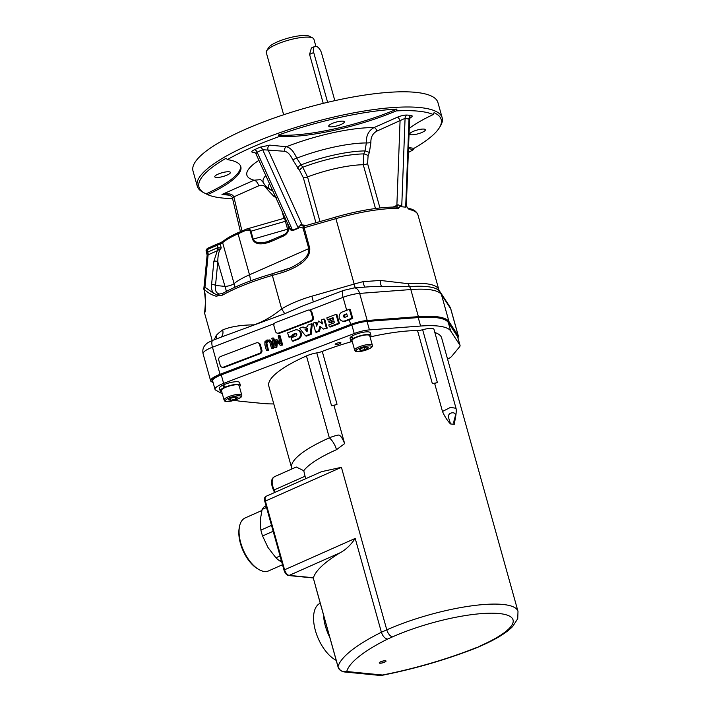 <?xml version="1.0" encoding="UTF-8"?>
<svg xmlns="http://www.w3.org/2000/svg" width="711" height="711" viewBox="0 0 711 711"><rect width="100%" height="100%" fill="white"/><g stroke="black" fill="none" stroke-linecap="round" stroke-linejoin="round"><path stroke-width="1.07" d="M370.92 335.361L370.182 332.712A10.452 2.497 -15.6 0 0 365.09 331.975A10.452 2.497 -15.6 0 0 351.616 336.356L353.314 338.427A10.452 2.497 -15.6 0 1 365.827 334.614A10.452 2.497 -15.6 0 1 370.92 335.361A10.452 2.497 -15.6 0 1 370.022 336.845M352.327 341.787A10.452 2.497 -15.6 0 1 350.79 340.978A10.452 2.497 -15.6 0 1 352.629 338.827L351.083 336.747L351.847 336.659M350.79 340.978L350.052 338.338A10.452 2.497 -15.6 0 1 351.083 336.747M240.318 385.229L239.58 382.58A10.452 2.497 -15.6 0 0 237.127 381.7A10.452 2.497 -15.6 0 0 223.307 384.98L225.369 387.06A10.452 2.497 -15.6 0 1 237.865 384.349A10.452 2.497 -15.6 0 1 240.318 385.229A10.452 2.497 -15.6 0 1 239.411 386.713M221.725 391.654A10.452 2.497 -15.6 0 1 220.179 390.846A10.452 2.497 -15.6 0 1 224.436 387.451L222.481 385.38L223.734 385.424M220.179 390.846L219.441 388.206A10.452 2.497 -15.6 0 1 222.481 385.38M446.792 356.38A10.452 2.497 -15.6 0 1 446.837 356.495L447.575 359.135A15.544 3.706 -15.6 0 0 451.734 356.3L459.564 346.826A15.544 3.706 -15.6 0 0 460.053 345.439L457.688 336.978A15.544 3.706 164.4 0 0 457.573 336.721L448.294 322.501A77.703 18.53 164.4 0 0 418.237 317.577L367.063 321.443A15.544 3.706 164.4 0 0 351.865 325.051L221.263 374.919A15.544 3.706 164.4 0 0 218.695 375.986A15.544 3.706 164.4 0 0 212.651 380.909L215.006 389.37A15.544 3.706 -15.6 0 1 223.627 383.371L354.229 333.503A15.544 3.706 -15.6 0 1 369.427 329.895L420.601 326.038A77.703 18.53 -15.6 0 1 450.658 330.962L459.928 345.182A15.544 3.706 -15.6 0 1 460.053 345.439M266.092 505.965L264.296 506.756A31.791 16.175 66.1 0 0 262.11 509.458L266.518 507.494M271.513 525.393L260.893 530.113L260.217 520.354L262.11 509.458M280.054 555.966L275.93 557.797L267.967 547.461L262.572 535.978L273.157 531.277M281.592 561.494L279.787 560.97L281.263 560.312M275.93 557.797A31.791 16.175 66.1 0 0 279.787 560.97M260.893 530.113A31.791 16.175 66.1 0 0 262.572 535.978M261.835 510.525L245.171 517.928A28.964 14.735 66.1 0 0 239.483 526.584A28.964 14.735 66.1 0 0 258.449 569.28A28.964 14.735 66.1 0 0 264.679 571.502A28.964 14.735 66.1 0 0 268.687 570.862L282.498 564.73M239.483 526.584L239.225 527.944A27.551 14.016 66.1 0 0 257.266 568.56L258.449 569.28M337.032 404.266A86.182 20.557 164.4 0 0 333.992 405.457A11.305 2.693 164.4 0 0 331.548 405.759A7.066 1.689 164.4 0 0 337.032 404.266L322.27 351.412A86.182 20.557 -15.6 0 1 351.652 341.644M292.017 468.913A93.239 22.245 -15.6 0 1 291.688 468.034L268.811 386.109A93.239 22.245 -15.6 0 1 306.468 355.927A11.305 2.693 -15.6 0 1 316.795 352.896A7.066 1.689 164.4 0 0 322.27 351.412M370.049 336.943A86.182 20.557 -15.6 0 1 417.535 330.553A7.066 1.689 164.4 0 0 422.645 329.726A11.305 2.693 -15.6 0 1 433.968 329.362L456.018 408.318L450.57 407.359L442.482 411.465L434.652 383.425A86.182 20.557 164.4 0 0 432.297 383.407A7.066 1.689 164.4 0 0 437.398 382.58A11.305 2.693 164.4 0 0 434.652 383.425M434.856 332.526A86.182 20.557 -15.6 0 1 441.629 337.858L517.999 611.398A86.182 20.557 164.4 0 0 470.664 605.976A86.182 20.557 164.4 0 0 386.793 629.848L381.398 632.248C382.776 636.274 384.829 638.549 387.557 639.073L392.588 636.843A79.117 18.868 -15.6 0 1 499.078 613.531A79.117 18.868 -15.6 0 1 481.089 645.508A7.066 3.591 66.1 0 0 482.111 645.357C496.074 639.207 506.232 632.95 512.604 626.587L517.732 618.694L517.999 611.398M222.321 393.787L215.664 390.09A15.544 3.706 -15.6 0 1 215.006 389.37M273.788 403.919A101.717 24.263 -15.6 0 1 263.034 403.484L241.696 401.395A77.703 18.53 -15.6 0 1 234.808 400.169M335.725 344.648A2.968 0.711 -15.6 0 1 335.201 344.408A2.968 0.711 -15.6 0 1 337.867 342.924A2.968 0.711 -15.6 0 1 340.916 342.809A2.968 0.711 -15.6 0 1 339.023 344.044A2.968 0.711 -15.6 0 1 335.725 344.648M440.011 318.244A77.703 18.53 164.4 0 0 417.677 317.453L366.503 321.319A15.544 3.706 164.4 0 0 351.314 324.927L220.703 374.795A15.544 3.706 164.4 0 0 218.357 375.764A15.544 3.706 164.4 0 0 212.082 380.794L211.985 380.465A15.544 3.706 -15.6 0 1 220.597 374.466L351.207 324.598A15.544 3.706 -15.6 0 1 366.396 320.99L417.57 317.133A77.703 18.53 -15.6 0 1 446.064 320.439M351.394 325.229L351.314 324.927A15.544 3.706 164.4 0 0 351.296 324.927L220.597 374.466M218.357 375.764A15.544 3.706 164.4 0 0 212.091 380.785A15.544 3.706 164.4 0 0 212.127 380.927M213.122 382.607L211.345 381.62A16.957 4.044 -15.6 0 1 210.634 380.838A16.957 4.044 -15.6 0 1 220.037 374.297L350.639 324.429A16.957 4.044 -15.6 0 1 367.214 320.492L418.388 316.635A79.117 18.868 -15.6 0 1 448.997 321.648L458.266 335.868A16.957 4.044 -15.6 0 1 458.399 336.152A16.957 4.044 -15.6 0 1 457.875 337.645M225.369 387.06L226.196 387.077A9.181 2.186 -15.6 0 1 230.168 385.789A9.181 2.186 -15.6 0 1 239.092 385.566L241.749 395.085A9.181 2.186 164.4 0 0 232.826 395.307A9.181 2.186 164.4 0 0 224.045 399.893A9.181 2.186 164.4 0 0 224.063 400.026L221.405 390.508A9.181 2.186 -15.6 0 1 225.245 387.477L224.436 387.451M353.314 338.427L354.416 338.303A9.181 2.186 -15.6 0 1 362.974 335.405A9.181 2.186 -15.6 0 1 369.391 335.316A9.181 2.186 -15.6 0 1 369.702 335.699L372.36 345.217A9.181 2.186 164.4 0 0 372.04 344.835A9.181 2.186 164.4 0 0 361.108 346.124A9.181 2.186 164.4 0 0 354.665 350.15L352.007 340.64A9.181 2.186 -15.6 0 1 353.705 338.703L352.629 338.827M228.48 399.858L230.799 398.196L235.528 396.951L237.927 397.36L235.599 399.022L230.871 400.275L228.48 399.858M230.382 398.498L230.871 400.275M235.057 397.076L235.599 399.022M225.245 387.477A9.181 2.186 -15.6 0 1 226.196 387.077M362.53 347.91L367.107 347.012L368.387 347.839L365.09 349.572L360.513 350.47L359.233 349.643L362.53 347.91M360.139 349.163L360.513 350.47M364.512 347.519L365.09 349.572M353.705 338.703A9.181 2.186 -15.6 0 1 354.416 338.303M218.695 375.986A15.544 3.706 164.4 0 0 212.18 381.114A15.544 3.706 164.4 0 0 212.838 381.843L212.918 381.887M315.88 46.304L313.898 39.194A24.725 5.901 164.4 0 0 312.778 38.003A24.725 5.901 164.4 0 0 309.534 37.203A24.725 5.901 164.4 0 0 284.915 41.238A24.725 5.901 164.4 0 0 266.607 50.899A24.725 5.901 164.4 0 0 266.27 52.49L283.653 114.755M323.247 103.362L309.569 54.356L311.4 47.957L314.795 46.446A7.066 3.591 66.1 0 0 313.711 52.516L327.62 102.313M312.778 38.003L309.445 36.261A21.899 5.226 164.4 0 0 306.574 35.55A21.899 5.226 164.4 0 0 284.773 39.123A21.899 5.226 164.4 0 0 268.554 47.673L266.607 50.899M334.837 100.651L321.612 53.289A7.066 3.591 66.1 0 0 314.795 46.446M222.561 336.596L284.755 313.711L301.917 306.299M222.694 336.543L212.909 340.285A8.479 2.986 -110.9 0 0 212.473 347.208L274.348 323.585M372.768 286.506L409.536 286.622A78.406 18.699 -15.6 0 1 439.487 291.075L440.429 292.345A8.479 8.212 146.9 0 1 441.433 294.558L450.703 308.778A16.957 4.044 -15.6 0 1 450.836 309.063L449.708 306.565A8.479 8.212 146.9 0 1 450.703 308.778L458.266 335.868M284.755 313.711L281.627 308.867C272.793 316.155 263.639 321.479 254.165 324.838C240.807 324.989 230.302 326.696 222.65 329.975A77.703 18.53 164.4 0 0 216.322 335.343A8.479 7.67 -137 0 1 216.508 338.907M216.322 335.343L214.144 339.814M364.716 287.111A8.479 0.711 75.6 0 1 362.912 281.689A77.703 18.53 164.4 0 0 354.167 284.062L355.18 287.831M438.314 288.622A8.479 8.212 -33.1 0 0 439.309 290.835L438.314 288.622A77.703 18.53 164.4 0 0 408.256 283.698L380.305 280.436L362.912 281.689M303.961 226.205L304.317 227.716L335.903 218.65L354.167 284.062L311.862 296.203L313.347 301.926M221.13 337.138A8.479 6.87 54.6 0 0 222.65 329.975M234.826 287.288L234.07 283.636A5.652 1.351 -15.6 0 1 229.635 285.626A5.652 1.351 -15.6 0 1 224.632 286.355L215.504 285.466L217.806 261.924A2.826 1.813 -174.4 0 0 213.86 261.381L211.549 284.924A2.826 1.813 5.6 0 1 215.504 285.466C214.802 290.168 216.011 292.994 219.121 293.936L216.437 296.283C211.887 295.118 207.772 292.763 204.093 289.226A2.826 2.311 -44.8 0 1 204.946 287.244A2.826 1.813 -174.4 0 0 203.861 288.497L207.123 255.222L206.101 250.494L207.354 248.406A1.413 0.72 66.1 0 0 207.132 249.623L220.161 243.997A5.652 1.351 164.4 0 0 222.632 242.673A46.624 11.118 -15.6 0 1 238.061 233.812L245.028 230.737C247.828 229.689 249.579 229.902 250.308 231.386L252.521 239.314C255.045 244.495 261.195 245.242 270.971 241.562L283.547 236.008C286.613 234.497 288.47 231.804 289.101 227.92C290.523 230.062 291.723 230.968 292.692 230.622A1.413 0.72 67.8 0 0 292.559 230.222C291.439 230.444 289.795 228.231 287.635 223.583L287.608 223.53M207.879 254.751C206.803 255.356 206.883 255.373 208.119 254.822L217.273 250.761L221.263 247.961C218.944 250.459 217.797 255.116 217.806 261.924L226.445 291.368M219.708 294.043L218.881 293.919M217.646 295.029L213.735 293.376L204.946 287.244L208.119 254.822A5.652 2.88 -113.9 0 0 207.816 252.067L206.99 253.649M216.517 296.078L222.516 295.127A77.703 18.53 -15.6 0 1 272.295 275.441L282.231 272.589C301.233 266.145 310.414 258.04 309.756 248.281L303.739 226.196L300.717 224.756L298.193 227.929L292.559 230.222L257.115 152.172L262.67 149.71L284.622 151.292A3.528 2.924 95.6 0 1 286.471 146.75L269.825 145.124A3.528 2.924 -84.4 0 0 267.967 149.657L302.175 224.987A2.115 1.751 -84.4 0 0 303.384 226.311M204.617 311.907A2.826 2.737 1.4 0 0 204.706 312.858C205.959 309.827 205.808 302.175 204.279 289.892L204.093 289.226A2.826 0.675 -15.6 0 0 203.95 289.537L204.137 290.195A2.826 0.675 164.4 0 0 204.137 290.204A2.826 0.675 164.4 0 0 204.137 290.212M204.608 312.076A2.826 2.737 1.4 0 0 204.608 312.093L204.875 314.218A77.703 18.53 -15.6 0 1 204.706 312.858M393.192 207.034L396.871 205.399L400.071 120.808A3.528 1.795 66.1 0 0 397.173 117.306L374.03 127.589A3.528 1.795 -113.9 0 1 376.928 131.082L405.074 118.328L409.616 119.279L406.301 206.386L405.679 207.15L401.733 206.768L397.982 204.706L396.871 205.399A2.115 1.075 -113.9 0 1 396.791 207.025M284.622 151.292C287.768 151.923 290.452 154.74 292.674 159.726L299.624 170.551A3.528 1.493 140.1 0 1 302.77 167.272A56.409 13.456 164.4 0 1 363.801 153.905L363.259 164.721A52.276 12.469 164.4 0 0 307.534 176.915L302.77 167.272L296.736 158.189C293.865 151.505 290.444 147.692 286.471 146.75A76.379 18.219 164.4 0 1 374.03 127.589C368.6 130.584 366.041 135.703 366.334 142.947L365.045 150.919L363.801 153.905A3.528 0.693 -157.3 0 1 368.111 155.558L369.365 152.563L370.875 142.6C370.707 137.17 372.724 133.33 376.928 131.082M297.696 168.249A3.528 1.493 140.1 0 1 300.86 164.961A58.729 14.007 164.4 0 1 365.045 150.919A3.528 0.693 -157.4 0 1 369.365 152.563M292.674 159.726L296.736 158.189A62.559 14.922 164.4 0 1 366.334 142.947A3.528 0.444 174.8 0 0 370.875 142.6M307.419 328.9L305.863 329.495L307.161 331.059M346.87 314.324L345.208 314.964A1.36 1.235 -74.1 0 0 344.791 317.328M350.639 324.429L349.332 319.737L345.626 321.15A4.764 4.31 105.9 0 1 343.066 321.274L342.204 321.025A4.764 4.31 -74.1 0 0 344.755 320.901L351.901 318.173L349.412 309.258L342.267 311.987A4.764 4.31 -74.1 0 0 339.165 316.653A4.764 4.31 -74.1 0 0 342.204 321.025M309.338 310.12L310.2 310.369A2.826 2.56 105.9 0 1 311.898 312.147L313.373 317.435A2.826 2.56 105.9 0 1 311.64 321.017L279.521 333.281A2.826 2.56 105.9 0 1 278.01 333.352L277.139 333.112A2.826 2.56 -74.1 0 0 278.65 333.032L310.769 320.768A2.826 2.56 -74.1 0 0 312.502 317.186L311.027 311.898A2.826 2.56 -74.1 0 0 307.819 310.2L275.699 322.465A2.826 2.56 -74.1 0 0 273.966 326.047L275.441 331.335A2.826 2.56 -74.1 0 0 277.139 333.112M269.087 341.173L267.274 341.031L265.87 342.4L267.629 350.185L266.483 350.621L264.874 344.853L264.91 341.715L266.981 339.982L270.384 340.205L271.993 342.711L273.602 348.479L271.593 348.674L269.976 342.898L268.58 340.898M268.98 341.093L266.732 342.649L268.5 350.434L266.483 350.621M272.953 337.912L275.175 345.884L275.921 339.6L276.623 339.334L280.374 343.902L278.143 335.93L279.219 335.521L281.805 344.773L280.232 345.368L276.632 341.049L275.984 346.995L274.384 347.608L271.806 338.356L272.953 337.912L273.815 338.16L275.415 343.875M276.623 339.334L280.027 342.675M279.219 335.521L280.081 335.77L282.667 345.022L280.232 345.368M277.423 342L276.855 347.244L274.384 347.608M257.835 342.809L258.706 343.058A2.826 2.56 105.9 0 1 260.395 344.826L261.87 350.114A2.826 2.56 105.9 0 1 260.137 353.705L224.312 367.383A2.826 2.56 105.9 0 1 222.801 367.454L221.939 367.205A2.826 2.56 -74.1 0 0 223.45 367.134L259.275 353.456A2.826 2.56 -74.1 0 0 261.008 349.865L259.533 344.586A2.826 2.56 -74.1 0 0 256.324 342.88L220.499 356.567A2.826 2.56 -74.1 0 0 218.766 360.148L220.241 365.436A2.826 2.56 -74.1 0 0 221.939 367.205M320.688 326.793L319.479 331.13L316.502 332.268L315.64 332.019L318.617 330.882L319.932 326.153L323.381 329.06L326.358 327.931L323.861 319.008L321.488 319.923L322.598 323.905L318.51 321.061L316.644 326.171L315.533 322.199L313.151 323.105L315.64 332.019M315.533 322.199L316.395 322.439L317.088 324.936M318.51 321.061L322.474 323.461M323.861 319.008L324.731 319.257L327.22 328.171L323.381 329.06M297.491 329.931L298.353 330.18A4.764 4.31 105.9 0 1 301.402 334.552A4.764 4.31 105.9 0 1 298.291 339.218L293.083 341.209L292.212 340.96L297.429 338.969A4.764 4.31 -74.1 0 0 300.531 334.303A4.764 4.31 -74.1 0 0 297.491 329.931A4.764 4.31 -74.1 0 0 294.941 330.055L287.644 332.846L288.799 336.978L293.119 335.334L292.852 334.374L295.234 333.468A1.36 1.235 105.9 0 1 296.834 334.685A1.36 1.235 105.9 0 1 295.945 336.019L291.323 337.778L292.212 340.96M296.371 333.646A1.36 1.235 -74.1 0 0 296.096 333.717L293.714 334.623L293.981 335.583L289.661 337.227L288.799 336.978M311.436 323.763L312.298 324.003L311.214 334.286L306.45 336.107L305.588 335.859L310.351 334.037L311.436 323.763L307.863 325.123L307.685 326.598L303.979 328.011L303.099 326.944L299.527 328.304L305.588 335.859M303.099 326.944L304.486 327.824M336.054 314.36L336.925 314.6L339.414 323.523L330.188 327.042L329.317 326.793L338.543 323.274L336.054 314.36L326.829 317.879L327.362 319.79L333.015 317.63L333.548 319.541L328.793 321.363L329.149 322.634L333.903 320.812L334.437 322.723L328.784 324.883L329.317 326.793M334.054 321.336L330.011 322.883L329.149 322.634M333.166 318.155L328.224 320.039L327.362 319.79M339.414 323.523L338.543 323.274M311.214 334.286L310.351 334.037M307.081 331.761L305.001 329.246L307.49 328.295L307.081 331.761M305.863 329.495L305.001 329.246M293.714 334.623L292.852 334.374M293.981 335.583L293.119 335.334M327.22 328.171L326.358 327.931M319.479 331.13L318.617 330.882M349.332 319.737L352.763 318.421L351.901 318.173M352.763 318.421L350.274 309.507L349.412 309.258M344.346 314.715L346.728 313.809L347.439 316.351L345.057 317.266A1.36 1.235 105.9 0 1 343.457 316.048A1.36 1.235 105.9 0 1 344.346 314.715L345.208 314.964M282.667 345.022L281.805 344.773M276.855 347.244L275.984 346.995M270.384 340.205L269.513 339.956L271.131 342.462L272.74 348.23L271.593 348.674M273.602 348.479L272.74 348.23M268.5 350.434L267.629 350.185M287.635 223.583L255.951 153.816L257.115 152.172A3.528 1.795 -113.9 0 0 254.574 149.657C251.454 151.176 250.983 152.136 253.152 152.527L255.107 152.723M255.96 153.816L254.414 152.323A3.528 2.924 -84.4 0 0 253.152 152.527M407.847 208.11A2.115 1.866 101.9 0 1 409.092 209.434A77.703 18.53 -15.6 0 1 417.979 214.971C416.975 212.1 414.655 210.101 411.02 208.972L407.732 208.083L406.292 205.772M397.982 204.706L396.48 207.168M398.542 208.403A2.115 1.609 -88.9 0 0 397.067 207.025C380.172 206.945 359.659 210.296 335.521 217.086L335.903 218.65A77.703 18.53 -15.6 0 1 398.542 208.403L400.462 205.817M306.503 225.414L300.717 224.756L299.349 227.005L298.833 226.782M304.317 227.716L304.041 227.787A2.115 0.507 164.4 0 0 303.064 228.133L308.787 248.628C309.667 255.231 303.481 261.684 290.221 267.994L281.84 271.024L282.231 272.589M292.692 230.622L298.327 228.32L299.349 227.005L303.064 228.133A2.115 1.093 -110.4 0 1 303.499 226.276A2.115 2.115 0 0 1 303.739 226.196L335.548 217.139M219.619 294.043L223.032 293.216A2.115 1.475 60.7 0 0 222.516 295.127M271.033 240.46L267.496 241.687C259.568 243.669 254.787 242.806 253.169 239.074L250.956 231.146C250.263 229.253 248.788 228.56 246.53 229.058L245.446 229.502A1.413 0.711 66.2 0 0 245.242 229.529A1.413 0.711 66.2 0 0 245.028 230.737M298.327 228.32A1.413 0.72 67.8 0 0 298.193 227.929L262.67 149.71A3.528 1.795 66.1 0 0 260.128 147.186L254.574 149.657M220.419 242.824A1.413 0.551 68.4 0 0 220.277 242.824A1.413 0.551 68.4 0 0 220.161 243.997L221.263 247.961L218.028 247.686A5.652 3.111 -98.8 0 1 217.859 250.281M213.86 261.381L217.273 250.761A5.652 2.88 66.1 0 0 216.971 248.006L207.816 252.067L207.132 249.623C205.861 250.379 205.737 250.77 206.777 250.787M260.741 179.616L254.085 180.221L221.992 194.467L226.196 194.343M406.301 206.386L409.092 209.434M241.98 230.968L233.955 197.24A9.181 7.599 -84.4 0 0 233.857 196.858L258.715 185.811C262.243 184.54 265.043 185.66 267.105 189.162L273.984 196.494A5.652 2.995 118.5 0 0 274.508 194.672M267.105 189.162A5.652 1.92 153.4 0 0 268.136 188.255M258.715 185.811A5.652 2.88 66.1 0 0 254.085 180.221A76.379 18.219 164.4 0 1 258.911 160.331M232.515 198.12A3.528 0.844 164.4 0 1 232.426 198.005A3.528 0.844 164.4 0 1 233.857 196.858C232.328 193.827 228.382 193.036 221.992 194.467L229.591 195.214M283.547 236.008A1.413 0.711 -113.8 0 1 283.76 234.799C286.329 233.555 287.902 231.226 288.488 227.822L289.101 227.92L287.315 222.872M287.715 223.832L287.253 222.739M271.38 240.318A1.413 0.711 66.2 0 0 271.184 240.345A1.413 0.711 66.2 0 0 270.971 241.562M408.354 152.465A124.318 29.658 164.4 0 0 413.562 149.568A91.826 21.908 -15.6 0 1 408.505 148.546M409.269 128.424A91.826 21.908 -15.6 0 1 433.266 114.551A124.318 29.658 164.4 0 0 396.151 110.916A91.826 21.908 -15.6 0 1 279.539 136.441A124.318 29.658 164.4 0 0 227.333 159.628A91.826 21.908 -15.6 0 1 240.807 166.694A91.826 21.908 -15.6 0 1 207.63 194.645A124.318 29.658 164.4 0 0 222.641 198.04A124.318 29.658 164.4 0 0 232.568 198.556M433.266 114.551L434.03 112.702A125.731 29.995 -15.6 0 1 439.451 127.598L440.429 125.989A127.145 30.333 164.4 0 0 442.171 117.759L437.932 102.571A127.145 30.333 164.4 0 0 415.5 92.332A127.145 30.333 164.4 0 0 274.277 117.964A127.145 30.333 164.4 0 0 193.001 170.951L197.249 186.149A127.145 30.333 164.4 0 0 202.999 192.272L204.67 193.152A125.731 29.995 -15.6 0 1 226.187 158.206L227.333 159.628M442.171 117.759A127.145 30.333 164.4 0 0 419.739 107.53A127.145 30.333 164.4 0 0 278.516 133.161A127.145 30.333 164.4 0 0 197.249 186.149M408.549 147.328A91.826 21.908 164.4 0 0 413.971 148.35L413.562 149.568M439.451 127.598A125.731 29.995 -15.6 0 1 413.971 148.35M411.18 134.779A8.123 1.937 -15.6 0 1 409.74 134.121A8.123 1.937 -15.6 0 1 417.046 130.069A8.123 1.937 -15.6 0 1 425.391 129.749A8.123 1.937 -15.6 0 1 420.201 133.135A8.123 1.937 -15.6 0 1 411.18 134.779M207.63 194.645L206.128 193.845A125.731 29.995 -15.6 0 1 204.67 193.152M279.539 136.441L278.285 135.063A125.731 29.995 -15.6 0 1 396.987 109.076L396.151 110.916M341.093 124.452A8.123 1.937 164.4 0 0 344.373 121.821A8.123 1.937 164.4 0 0 336.027 122.132A8.123 1.937 164.4 0 0 328.722 126.185A8.123 1.937 164.4 0 0 333.183 126.7A8.123 1.937 164.4 0 0 341.093 124.452M278.285 135.063A91.826 21.908 164.4 0 0 396.987 109.076M228.978 171.778A8.123 1.937 164.4 0 0 219.957 173.413A8.123 1.937 164.4 0 0 214.766 176.799A8.123 1.937 164.4 0 0 223.112 176.488A8.123 1.937 164.4 0 0 230.417 172.435A8.123 1.937 164.4 0 0 228.978 171.778M206.128 193.845A91.826 21.908 164.4 0 0 240.585 166.045M385.273 660.812A3.342 0.8 -15.6 0 1 385.869 661.132A3.342 0.8 -15.6 0 1 382.856 662.741A3.342 0.8 -15.6 0 1 379.443 662.928A3.342 0.8 -15.6 0 1 381.46 661.514A3.342 0.8 -15.6 0 1 385.273 660.812M384.615 662.172A3.528 0.844 -15.6 0 1 381.185 663.15A3.528 0.844 -15.6 0 1 379.247 662.928A3.528 0.844 -15.6 0 1 382.411 661.168A3.528 0.844 -15.6 0 1 386.037 661.026A3.528 0.844 -15.6 0 1 384.615 662.172M264.812 501.388A2.257 0.542 -15.6 0 1 265.39 501.077A5.652 2.88 -113.9 0 1 266.252 496.225L265.105 497.087A5.484 2.791 66.1 0 0 264.812 501.388L284 570.098A5.484 2.791 66.1 0 0 288.497 575.528L313.284 577.954L315.906 587.366A141.276 33.701 164.4 0 0 315.897 587.41A5.652 1.351 164.4 0 0 315.897 587.606L323.096 613.397A5.652 1.351 -15.6 0 1 323.096 613.397L323.096 613.397A5.652 1.351 -15.6 0 1 323.096 613.202L315.897 587.41M336.205 660.359A31.791 16.175 -113.9 0 1 315.382 630.533A31.791 16.175 -113.9 0 1 320.252 603.221M273.566 490.199L274.162 489.941A11.305 5.75 -113.9 0 1 274.544 476.672L272.837 477.961A11.136 5.67 66.1 0 0 273.566 490.199A5.812 2.96 -113.9 0 1 274.402 492.607M291.688 468.034A93.239 22.245 -15.6 0 1 329.344 437.852A11.305 2.693 -15.6 0 1 338.338 435.061C340.196 434.928 342.293 437.772 344.639 443.611L333.992 405.457M274.544 476.672L296.283 467.02L303.757 470.7A86.182 20.557 -15.6 0 1 336.49 449.69L344.639 443.611M303.757 470.7L305.65 478.725M321.523 471.677L341.413 467.314L386.793 629.848A7.066 3.591 66.1 0 0 392.588 636.843M456.018 408.327C456.506 410.256 456.213 413.944 455.138 419.41L454.276 424.307L450.498 423.943C447.272 420.548 444.606 416.388 442.482 411.465M450.498 423.943C449.894 420.583 445.379 413.349 452.64 412.771C458.853 412.94 452.143 420.654 454.276 424.307M329.353 635.616A5.652 1.351 164.4 0 0 329.353 635.812L338.036 666.891A5.652 1.351 -15.6 0 1 338.027 666.891A5.652 1.351 -15.6 0 1 338.036 666.696L323.096 613.202M380.065 675.45L382.474 675.015L380.065 675.45L344.062 671.922L346.719 671.513C342.578 672.277 339.689 670.669 338.036 666.696A141.276 33.701 164.4 0 1 381.398 632.248L355.207 538.423C350.754 545.035 345.688 549.834 340 552.829A141.276 33.701 -15.6 0 0 313.427 577.759L313.284 577.954M481.089 645.508L476.93 647.659L482.111 645.357M306.468 355.927L329.344 437.852A14.131 7.19 66.1 0 1 336.49 449.69M316.795 352.896L331.548 405.759M417.535 330.553L432.297 383.407M422.645 329.726L437.398 382.58M417.721 317.613L417.57 317.133M223.627 383.371L221.263 374.919M354.229 333.503L351.865 325.051M369.427 329.895L367.063 321.443M420.601 326.038L418.237 317.577M450.658 330.962L448.294 322.501M459.928 345.182L457.573 336.721M233.27 400.577A8.052 1.92 -15.6 0 1 225.431 400.666A8.052 1.92 -15.6 0 1 233.128 396.64A8.052 1.92 -15.6 0 1 240.976 396.551A8.052 1.92 -15.6 0 1 233.27 400.577M356.327 351.243A8.052 1.92 -15.6 0 1 361.703 347.377A8.052 1.92 -15.6 0 1 371.293 346.239A8.052 1.92 -15.6 0 1 365.916 350.105A8.052 1.92 -15.6 0 1 356.327 351.243M313.711 52.516L309.569 54.356M367.214 320.492L359.65 293.403L410.825 289.546A8.479 5.279 -94.3 0 0 409.536 286.622A8.479 5.279 -94.3 0 1 408.256 283.698M309.481 310.165L343.075 297.34A16.957 4.044 -15.6 0 1 359.65 293.403A8.479 5.279 85.7 0 0 354.194 287.911L343.52 290.408A8.479 2.986 69.1 0 0 343.075 297.34L346.692 310.298M418.388 316.635L410.825 289.546A79.117 18.868 -15.6 0 1 441.433 294.558L448.997 321.648M210.634 380.838L203.07 353.749A16.957 4.044 -15.6 0 1 212.473 347.208L220.037 374.297M380.305 280.436A8.479 1.973 -87.6 0 0 381.523 286.142M250.308 280.943A14.131 7.101 66.2 0 0 249.499 274.784A46.624 11.118 164.4 0 0 234.07 283.636L222.632 242.673A1.413 1.218 49.8 0 1 222.97 241.402L220.268 242.824A1.413 0.551 68.4 0 0 220.268 242.824L217.53 243.891A1.413 0.72 66.1 0 0 217.522 243.891A1.413 0.72 66.1 0 0 217.308 245.099L218.028 247.686L216.971 248.006M211.549 284.924C211.22 288.613 211.949 291.439 213.735 293.385M311.862 296.203C300.131 299.615 290.052 303.837 281.627 308.867L271.94 273.931M204.279 289.892A2.826 0.675 164.4 0 0 204.137 290.195C206.608 296.043 204.679 312.058 204.617 312.093M401.733 206.768L405.074 118.328A3.528 2.924 -84.4 0 1 407.074 115.049C404.319 114.978 401.022 115.724 397.173 117.306M409.936 118.035C412.531 116.613 412.887 115.751 411.029 115.44A3.528 2.924 95.6 0 0 409.029 118.71L405.679 207.15M375.479 208.51L363.259 164.721A3.528 0.844 164.4 0 0 367.587 163.663L368.111 155.558M411.029 115.44L407.074 115.049M296.096 333.717L295.234 333.468M298.291 339.218L297.429 338.969M345.626 321.15L344.755 320.901M311.898 312.147L311.027 311.898M313.373 317.435L312.502 317.186M311.64 321.017L310.769 320.768M279.521 333.281L278.65 333.032M260.137 353.705L259.275 353.456M224.312 367.383L223.45 367.134M260.395 344.826L259.533 344.586M261.87 350.114L261.008 349.865M271.993 342.711L271.131 342.462M268.136 341.28L267.274 341.031M266.732 342.649L265.87 342.4M266.874 344.631L266.012 344.382M299.624 170.551L303.348 177.732A3.528 0.844 164.4 0 0 307.534 176.915L319.994 221.539M269.825 145.124L260.128 147.186M379.95 207.959L367.587 163.663M303.348 177.732L315.906 222.712M309.756 248.281A2.115 0.507 -15.6 0 0 308.787 248.628L249.499 274.784L238.061 233.812A1.413 0.711 66.2 0 1 238.265 232.604C231.537 235.581 226.436 238.514 222.97 241.402M288.257 229.022A8.479 2.026 -15.6 0 1 287.582 229.218L252.521 239.314M250.308 231.386L285.369 221.29L287.866 230.24M238.469 232.577A1.413 0.711 66.2 0 0 238.265 232.604L246.53 229.066L284.587 218.161L285.369 221.29A8.479 2.026 164.4 0 0 286.444 220.961M271.389 187.802A56.409 13.456 164.4 0 0 272.811 190.939M269.496 183.625A58.729 14.007 164.4 0 0 271.309 190.308C267.709 188.362 265.079 185.802 263.408 182.62L260.546 179.501M265.798 175.501A62.559 14.922 164.4 0 0 263.408 182.62M273.984 196.494L276.455 197.836M233.955 197.24A3.528 0.764 166.6 0 0 232.497 198.253L232.426 198.005C232.346 196.423 230.213 195.205 226.027 194.334M207.559 248.379A1.413 0.72 66.1 0 0 207.354 248.406L217.522 243.891A1.413 0.72 66.1 0 1 217.726 243.855M267.496 241.687L283.76 234.799A1.413 0.711 -113.8 0 1 283.956 234.772M338.045 666.918A5.652 1.351 -15.6 0 1 338.036 666.891C338.632 669.398 340.649 671.077 344.062 671.922M476.059 647.748A134.21 32.013 -15.6 0 1 382.474 675.015L346.719 671.513A134.21 32.013 -15.6 0 1 387.557 639.073M323.567 615.104A31.791 16.175 66.1 0 0 325.38 626.089A31.791 16.175 66.1 0 0 329.78 637.34M274.988 492.35A5.652 2.88 66.1 0 0 274.162 489.941L305.081 476.21M284 570.098A2.257 0.542 -15.6 0 1 284.569 569.795L265.39 501.077L341.413 467.314M288.497 575.528A2.257 1.866 -84.4 0 0 289.208 575.386A5.652 2.88 -113.9 0 1 284.569 569.795L355.207 538.423M313.427 577.759L289.208 575.386L340 552.829M241.749 395.085C241.696 395.805 243.5 397.822 231.262 401.084C222.819 402.248 225.183 400.577 224.063 400.026M372.36 345.217C372.306 345.937 374.102 347.955 361.863 351.216C353.429 352.38 355.784 350.701 354.665 350.15M343.52 290.408L301.82 306.334M203.07 353.749C202.306 349.892 203.266 346.728 205.959 344.266C206.812 343.2 209.132 341.875 212.909 340.285M373.408 286.462L354.194 287.911M449.708 306.565L440.429 292.345M372.937 286.497L373.479 286.453M458.399 336.152L450.836 309.054M212.225 340.551L204.875 314.218M203.861 288.497A2.826 2.826 0 0 0 203.95 289.537M223.032 293.216C236.088 285.991 252.378 279.547 271.904 273.877L290.212 267.994M272.908 191.143L271.309 190.308M281.929 211.007L283.973 218.339M409.616 119.288L410.256 117.591L408.532 118.541M438.758 289.395L417.979 214.971M285.102 218.01L284.587 218.161M240.434 231.644L232.497 198.253M288.488 227.822L287.697 223.858M323.096 613.397L329.353 635.812M381.851 675.361C414.895 668.838 446.588 659.604 476.93 647.659M321.656 471.615L266.252 496.225"/></g></svg>
